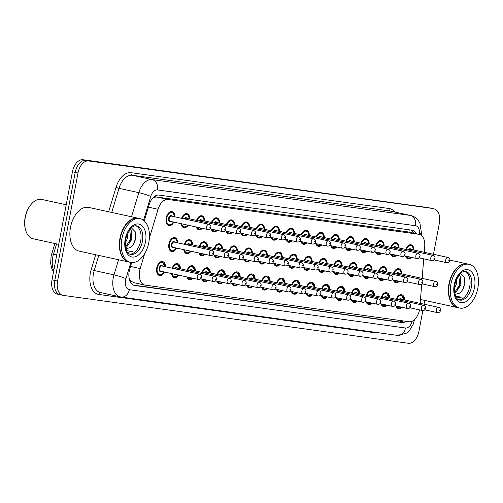 <?xml version="1.0" encoding="UTF-8"?>
<svg xmlns="http://www.w3.org/2000/svg" width="503" height="503" viewBox="0 0 503 503"><rect width="100%" height="100%" fill="white"/><g stroke="black" fill="none" stroke-linecap="round" stroke-linejoin="round"><path stroke-width="0.75" d="M181.583 218.302A7.161 4.351 -77.7 0 1 186.94 213.7A7.161 4.351 -77.7 0 1 189.92 218.931M196.522 220.377A7.161 4.351 -77.7 0 1 201.879 215.774A7.161 4.351 -77.7 0 1 204.866 221.006M211.467 222.452A7.161 4.351 -77.7 0 1 216.824 217.843A7.161 4.351 -77.7 0 1 219.805 223.081M226.407 224.52A7.161 4.351 -77.7 0 1 231.764 219.918A7.161 4.351 -77.7 0 1 234.744 225.149M241.346 226.595A7.161 4.351 -77.7 0 1 246.703 221.993A7.161 4.351 -77.7 0 1 249.683 227.224M256.285 228.67A7.161 4.351 -77.7 0 1 261.642 224.068A7.161 4.351 -77.7 0 1 264.622 229.299M271.224 230.745A7.161 4.351 -77.7 0 1 276.581 226.143A7.161 4.351 -77.7 0 1 279.567 231.374M286.169 232.814A7.161 4.351 -77.7 0 1 291.526 228.211A7.161 4.351 -77.7 0 1 294.507 233.442M301.108 234.888A7.161 4.351 -77.7 0 1 306.465 230.286A7.161 4.351 -77.7 0 1 309.446 235.517M316.047 236.963A7.161 4.351 -77.7 0 1 321.404 232.361A7.161 4.351 -77.7 0 1 324.385 237.592M330.987 239.038A7.161 4.351 -77.7 0 1 336.344 234.436A7.161 4.351 -77.7 0 1 339.324 239.667M345.926 241.107A7.161 4.351 -77.7 0 1 351.283 236.504A7.161 4.351 -77.7 0 1 354.263 241.742M360.865 243.182A7.161 4.351 -77.7 0 1 366.222 238.579A7.161 4.351 -77.7 0 1 369.208 243.81M375.81 245.257A7.161 4.351 -77.7 0 1 381.167 240.654A7.161 4.351 -77.7 0 1 384.147 245.885M390.749 247.331A7.161 4.351 -77.7 0 1 396.106 242.729A7.161 4.351 -77.7 0 1 399.086 247.96M405.688 249.406A7.161 4.351 -77.7 0 1 411.045 244.798A7.161 4.351 -77.7 0 1 414.026 250.035M173.837 222.106A7.161 4.351 -77.7 0 1 168.939 225.614A7.161 4.351 -77.7 0 1 166.153 218.019A7.161 4.351 -77.7 0 1 172.001 211.625A7.161 4.351 -77.7 0 1 174.981 216.856M184.337 244.295A7.161 4.351 -77.7 0 1 189.694 239.692A7.161 4.351 -77.7 0 1 192.68 244.923M199.282 246.369A7.161 4.351 -77.7 0 1 204.639 241.761A7.161 4.351 -77.7 0 1 207.62 246.998M214.221 248.438A7.161 4.351 -77.7 0 1 219.578 243.836A7.161 4.351 -77.7 0 1 222.559 249.067M229.161 250.513A7.161 4.351 -77.7 0 1 234.517 245.91A7.161 4.351 -77.7 0 1 237.498 251.142M244.1 252.588A7.161 4.351 -77.7 0 1 249.457 247.985A7.161 4.351 -77.7 0 1 252.437 253.216M259.039 254.663A7.161 4.351 -77.7 0 1 264.396 250.054A7.161 4.351 -77.7 0 1 267.376 255.291M273.984 256.731A7.161 4.351 -77.7 0 1 279.341 252.129A7.161 4.351 -77.7 0 1 282.321 257.36M288.923 258.806A7.161 4.351 -77.7 0 1 294.28 254.204A7.161 4.351 -77.7 0 1 297.26 259.435M303.862 260.881A7.161 4.351 -77.7 0 1 309.219 256.279A7.161 4.351 -77.7 0 1 312.2 261.51M318.801 262.956A7.161 4.351 -77.7 0 1 324.158 258.347A7.161 4.351 -77.7 0 1 327.139 263.585M333.74 265.024A7.161 4.351 -77.7 0 1 339.097 260.422A7.161 4.351 -77.7 0 1 342.078 265.653M348.68 267.099A7.161 4.351 -77.7 0 1 354.037 262.497A7.161 4.351 -77.7 0 1 357.023 267.728M363.625 269.174A7.161 4.351 -77.7 0 1 368.982 264.572A7.161 4.351 -77.7 0 1 371.962 269.803M378.564 271.249A7.161 4.351 -77.7 0 1 383.921 266.647A7.161 4.351 -77.7 0 1 386.901 271.878M393.503 273.318A7.161 4.351 -77.7 0 1 398.86 268.715A7.161 4.351 -77.7 0 1 401.84 273.946M176.591 248.092A7.161 4.351 -77.7 0 1 171.699 251.601A7.161 4.351 -77.7 0 1 168.914 244.012A7.161 4.351 -77.7 0 1 174.755 237.617A7.161 4.351 -77.7 0 1 177.735 242.848M172.152 268.212A7.161 4.351 -77.7 0 1 177.509 263.61A7.161 4.351 -77.7 0 1 180.495 268.841M187.097 270.281A7.161 4.351 -77.7 0 1 192.454 265.678A7.161 4.351 -77.7 0 1 195.434 270.91M202.036 272.356A7.161 4.351 -77.7 0 1 207.393 267.753A7.161 4.351 -77.7 0 1 210.373 272.984M216.975 274.431A7.161 4.351 -77.7 0 1 222.332 269.828A7.161 4.351 -77.7 0 1 225.313 275.059M231.914 276.505A7.161 4.351 -77.7 0 1 237.271 271.903A7.161 4.351 -77.7 0 1 240.252 277.134M246.854 278.574A7.161 4.351 -77.7 0 1 252.21 273.972A7.161 4.351 -77.7 0 1 255.191 279.209M261.799 280.649A7.161 4.351 -77.7 0 1 267.156 276.046A7.161 4.351 -77.7 0 1 270.136 281.278M276.738 282.724A7.161 4.351 -77.7 0 1 282.095 278.121A7.161 4.351 -77.7 0 1 285.075 283.352M291.677 284.799A7.161 4.351 -77.7 0 1 297.034 280.196A7.161 4.351 -77.7 0 1 300.014 285.427M306.616 286.873A7.161 4.351 -77.7 0 1 311.973 282.265A7.161 4.351 -77.7 0 1 314.953 287.502M321.555 288.942A7.161 4.351 -77.7 0 1 326.912 284.34A7.161 4.351 -77.7 0 1 329.893 289.571M336.494 291.017A7.161 4.351 -77.7 0 1 341.851 286.414A7.161 4.351 -77.7 0 1 344.838 291.646M351.44 293.092A7.161 4.351 -77.7 0 1 356.797 288.489A7.161 4.351 -77.7 0 1 359.777 293.721M366.379 295.167A7.161 4.351 -77.7 0 1 371.736 290.558A7.161 4.351 -77.7 0 1 374.716 295.795M381.318 297.235A7.161 4.351 -77.7 0 1 386.675 292.633A7.161 4.351 -77.7 0 1 389.655 297.864M396.257 299.31A7.161 4.351 -77.7 0 1 401.614 294.708A7.161 4.351 -77.7 0 1 404.594 299.939M164.406 272.01A7.161 4.351 -77.7 0 1 159.514 275.518A7.161 4.351 -77.7 0 1 156.729 267.929A7.161 4.351 -77.7 0 1 162.57 261.535A7.161 4.351 -77.7 0 1 165.55 266.766M144.719 253.531L140.186 268.558A13.424 8.155 102.3 0 0 139.633 270.828A13.424 8.155 102.3 0 0 144.851 285.063A13.424 8.155 102.3 0 0 145.235 285.132L408.97 321.731A13.424 8.155 102.3 0 0 419.508 309.892M129.045 277.826L129.265 278.373A4.477 2.716 102.3 0 0 131.239 281.403A13.424 10.651 97.9 0 1 130.893 282.875M131.239 281.403L131.384 281.422A13.424 8.155 -77.7 0 1 129.265 278.373M424.243 252.267L424.721 246.281A13.424 8.155 102.3 0 0 419.188 234.348L407.675 231.845L156.967 197.057L155.603 197.05L152.642 198.207M131.384 281.422L134.1 282.699M419.188 234.348A13.424 8.155 102.3 0 0 418.81 234.285L168.103 199.49A13.424 8.155 102.3 0 0 158.074 209.273L149.391 238.051M420.181 303.347L421.715 284.05M422.168 278.398L423.721 258.844M188.166 225.237A7.161 4.351 -77.7 0 1 183.884 227.683A7.161 4.351 -77.7 0 1 181.011 223.672M202.307 228.331A7.161 4.351 -77.7 0 1 198.823 229.758A7.161 4.351 -77.7 0 1 196.252 227.01M217.246 230.405A7.161 4.351 -77.7 0 1 213.762 231.833A7.161 4.351 -77.7 0 1 211.191 229.079M232.185 232.48A7.161 4.351 -77.7 0 1 228.702 233.908A7.161 4.351 -77.7 0 1 226.13 231.154M247.13 234.555A7.161 4.351 -77.7 0 1 243.641 235.976A7.161 4.351 -77.7 0 1 241.069 233.229M262.069 236.624A7.161 4.351 -77.7 0 1 258.58 238.051A7.161 4.351 -77.7 0 1 256.014 235.303M277.008 238.699A7.161 4.351 -77.7 0 1 273.525 240.126A7.161 4.351 -77.7 0 1 270.954 237.372M291.947 240.774A7.161 4.351 -77.7 0 1 288.464 242.201A7.161 4.351 -77.7 0 1 285.893 239.447M306.887 242.848A7.161 4.351 -77.7 0 1 303.403 244.276A7.161 4.351 -77.7 0 1 300.832 241.522M321.832 244.917A7.161 4.351 -77.7 0 1 318.342 246.344A7.161 4.351 -77.7 0 1 315.771 243.597M336.771 246.992A7.161 4.351 -77.7 0 1 333.282 248.419A7.161 4.351 -77.7 0 1 330.71 245.665M351.71 249.067A7.161 4.351 -77.7 0 1 348.227 250.494A7.161 4.351 -77.7 0 1 345.655 247.74M366.649 251.142A7.161 4.351 -77.7 0 1 363.166 252.569A7.161 4.351 -77.7 0 1 360.594 249.815M381.588 253.21A7.161 4.351 -77.7 0 1 378.105 254.637A7.161 4.351 -77.7 0 1 375.534 251.89M396.527 255.285A7.161 4.351 -77.7 0 1 393.044 256.712A7.161 4.351 -77.7 0 1 390.473 253.958M411.473 257.36A7.161 4.351 -77.7 0 1 407.983 258.787A7.161 4.351 -77.7 0 1 405.412 256.033M190.926 251.23A7.161 4.351 -77.7 0 1 186.638 253.675A7.161 4.351 -77.7 0 1 183.765 249.664M205.061 254.323A7.161 4.351 -77.7 0 1 201.577 255.75A7.161 4.351 -77.7 0 1 199.006 252.996M220 256.398A7.161 4.351 -77.7 0 1 216.516 257.825A7.161 4.351 -77.7 0 1 213.945 255.071M234.945 258.467A7.161 4.351 -77.7 0 1 231.455 259.894A7.161 4.351 -77.7 0 1 228.884 257.146M249.884 260.541A7.161 4.351 -77.7 0 1 246.395 261.969A7.161 4.351 -77.7 0 1 243.829 259.215M264.823 262.616A7.161 4.351 -77.7 0 1 261.34 264.044A7.161 4.351 -77.7 0 1 258.768 261.29M279.762 264.691A7.161 4.351 -77.7 0 1 276.279 266.118A7.161 4.351 -77.7 0 1 273.707 263.365M294.701 266.766A7.161 4.351 -77.7 0 1 291.218 268.187A7.161 4.351 -77.7 0 1 288.647 265.439M309.647 268.835A7.161 4.351 -77.7 0 1 306.157 270.262A7.161 4.351 -77.7 0 1 303.586 267.514M324.586 270.91A7.161 4.351 -77.7 0 1 321.096 272.337A7.161 4.351 -77.7 0 1 318.525 269.583M339.525 272.984A7.161 4.351 -77.7 0 1 336.042 274.412A7.161 4.351 -77.7 0 1 333.47 271.658M354.464 275.059A7.161 4.351 -77.7 0 1 350.981 276.487A7.161 4.351 -77.7 0 1 348.409 273.733M369.403 277.128A7.161 4.351 -77.7 0 1 365.92 278.555A7.161 4.351 -77.7 0 1 363.348 275.807M384.342 279.203A7.161 4.351 -77.7 0 1 380.859 280.63A7.161 4.351 -77.7 0 1 378.287 277.876M399.288 281.278A7.161 4.351 -77.7 0 1 395.798 282.705A7.161 4.351 -77.7 0 1 393.227 279.951M178.741 275.147A7.161 4.351 -77.7 0 1 174.453 277.593A7.161 4.351 -77.7 0 1 171.58 273.582M192.875 278.241A7.161 4.351 -77.7 0 1 189.392 279.668A7.161 4.351 -77.7 0 1 186.82 276.914M207.814 280.316A7.161 4.351 -77.7 0 1 204.331 281.743A7.161 4.351 -77.7 0 1 201.76 278.989M222.76 282.384A7.161 4.351 -77.7 0 1 219.27 283.811A7.161 4.351 -77.7 0 1 216.699 281.064M237.699 284.459A7.161 4.351 -77.7 0 1 234.209 285.886A7.161 4.351 -77.7 0 1 231.644 283.132M252.638 286.534A7.161 4.351 -77.7 0 1 249.155 287.961A7.161 4.351 -77.7 0 1 246.583 285.207M267.577 288.609A7.161 4.351 -77.7 0 1 264.094 290.036A7.161 4.351 -77.7 0 1 261.522 287.282M282.516 290.677A7.161 4.351 -77.7 0 1 279.033 292.105A7.161 4.351 -77.7 0 1 276.461 289.357M297.462 292.752A7.161 4.351 -77.7 0 1 293.972 294.18A7.161 4.351 -77.7 0 1 291.4 291.426M312.401 294.827A7.161 4.351 -77.7 0 1 308.911 296.254A7.161 4.351 -77.7 0 1 306.34 293.501M327.34 296.902A7.161 4.351 -77.7 0 1 323.857 298.329A7.161 4.351 -77.7 0 1 321.285 295.575M342.279 298.971A7.161 4.351 -77.7 0 1 338.796 300.398A7.161 4.351 -77.7 0 1 336.224 297.65M357.218 301.046A7.161 4.351 -77.7 0 1 353.735 302.473A7.161 4.351 -77.7 0 1 351.163 299.719M372.157 303.12A7.161 4.351 -77.7 0 1 368.674 304.548A7.161 4.351 -77.7 0 1 366.102 301.794M387.103 305.195A7.161 4.351 -77.7 0 1 383.613 306.623A7.161 4.351 -77.7 0 1 381.041 303.869M402.042 307.27A7.161 4.351 -77.7 0 1 398.552 308.691A7.161 4.351 -77.7 0 1 395.987 305.943M422.847 310.584L418.949 331.219A13.424 8.155 -77.7 0 1 408.367 343.279L63.177 295.374A13.424 8.155 -77.7 0 1 62.8 295.305A13.424 8.155 -77.7 0 1 57.575 281.07L77.996 172.994A13.424 8.155 -77.7 0 1 88.578 160.941L430.989 208.236A13.424 8.155 -77.7 0 1 431.367 208.305A13.424 8.155 -77.7 0 0 430.989 208.236L85.799 160.331L428.21 207.626A13.424 8.155 -77.7 0 1 428.594 207.695L434.146 208.908A13.424 8.155 -77.7 0 1 439.37 223.143L433.485 254.292M77.996 172.994L75.217 172.384A13.424 8.155 -77.7 0 1 85.799 160.331A13.424 8.155 -77.7 0 0 75.217 172.384L54.802 280.46L75.217 172.384L72.445 171.781A13.424 8.155 -77.7 0 1 83.02 159.721L428.21 207.626M60.398 294.764A13.424 8.155 -77.7 0 1 60.02 294.695A13.424 8.155 -77.7 0 1 54.802 280.46A13.424 8.155 -77.7 0 0 60.02 294.695L57.241 294.092A13.424 8.155 -77.7 0 1 52.023 279.857L72.445 171.781M131.704 262.541L129.774 268.929A13.424 8.155 102.3 0 0 129.221 271.199A13.424 8.155 102.3 0 0 134.446 285.434A13.424 8.155 102.3 0 0 134.823 285.503L401.803 322.555A13.424 8.155 102.3 0 0 406.179 321.348M424.771 300.417L424.054 304.196M433.768 208.846A13.424 8.155 -77.7 0 1 434.146 208.908M416.528 233.769A13.424 8.155 102.3 0 0 412.41 230.261A13.424 8.155 102.3 0 0 412.032 230.198L159.124 195.095A13.424 8.155 102.3 0 0 149.102 204.884L144.273 220.874M403.123 320.92A13.424 8.155 -77.7 0 1 399.024 321.945L133.402 285.082M410.674 230.009A13.424 8.155 -77.7 0 1 413.755 233.159M58.725 244.364L33.135 238.768A20.133 12.229 -77.7 0 1 25.534 229.777L25.37 229.154A19.24 11.682 -77.7 0 1 25.15 217.34A19.24 11.682 -77.7 0 1 30.67 204.922L31.079 204.425A20.133 12.229 -77.7 0 1 41.743 199.433L66.207 204.784M25.534 229.777A20.133 12.229 -77.7 0 1 25.307 217.415A20.133 12.229 -77.7 0 1 31.079 204.425M128.837 261.994A22.371 13.587 -77.7 0 1 128.667 261.956A22.371 13.587 -77.7 0 1 119.966 238.233A22.371 13.587 -77.7 0 1 138.231 218.252A22.371 13.587 -77.7 0 1 138.4 218.289M128.667 261.956L79.185 251.129A22.371 13.587 -77.7 0 1 70.483 227.406A22.371 13.587 -77.7 0 1 88.748 207.425L138.231 218.252M120.544 251.965A22.145 13.449 -77.7 0 1 120.525 251.89A22.145 13.449 -77.7 0 1 120.274 238.29A22.145 13.449 -77.7 0 1 126.624 223.998A22.145 13.449 -77.7 0 1 126.674 223.936M130.573 262.377L129.013 262.032A22.371 13.587 -77.7 0 1 120.563 252.047A22.371 13.587 -77.7 0 1 120.311 238.309A22.371 13.587 -77.7 0 1 126.725 223.873A22.371 13.587 -77.7 0 1 138.577 218.327L140.136 218.667A22.371 13.587 -77.7 0 1 148.838 242.389A22.371 13.587 -77.7 0 1 130.573 262.377A22.371 13.587 -77.7 0 1 121.871 238.648A22.371 13.587 -77.7 0 1 140.136 218.667M135.917 225.797A14.587 8.859 -77.7 0 1 140.677 240.981A14.587 8.859 -77.7 0 1 129.717 254.134M129.717 229.695L130.761 239.026L125.505 246.948M130.07 229.249L131.176 230.405L131.861 239.271L126.454 247.287L125.643 247.696M126.85 234.964L125.442 240.648M127.869 232.644L127.454 238.303L125.253 243.188M125.913 248.79L130.535 247.482C132.761 245.816 134.332 243.314 135.25 239.981L135.276 231.795L131.409 227.853M127.555 252.299L132.421 251.443L126.599 250.657M132.421 251.443L127.793 252.368M135.584 232.977L135.093 239.824L133.622 243.968M131.277 234.549L130.686 238.862L129.604 242.138M126.743 235.241L125.454 240.522M457.849 307.654A22.371 13.587 -77.7 0 1 457.673 307.616A22.371 13.587 -77.7 0 1 448.972 283.893A22.371 13.587 -77.7 0 1 467.237 263.912A22.371 13.587 -77.7 0 1 467.413 263.949M449.55 297.625A22.145 13.449 -77.7 0 1 449.531 297.55A22.145 13.449 -77.7 0 1 449.28 283.95A22.145 13.449 -77.7 0 1 455.636 269.658A22.145 13.449 -77.7 0 1 455.687 269.595M459.585 308.031L458.019 307.691A22.371 13.587 -77.7 0 1 449.575 297.707A22.371 13.587 -77.7 0 1 449.317 283.969A22.371 13.587 -77.7 0 1 455.737 269.533A22.371 13.587 -77.7 0 1 467.583 263.987L469.148 264.327A22.371 13.587 -77.7 0 1 477.85 288.049A22.371 13.587 -77.7 0 1 459.585 308.031A22.371 13.587 -77.7 0 1 450.883 284.308A22.371 13.587 -77.7 0 1 469.148 264.327M464.929 271.457A14.587 8.859 -77.7 0 1 469.689 286.641A14.587 8.859 -77.7 0 1 458.73 299.794M458.73 275.355L459.767 284.685L454.517 292.608M459.082 274.908L460.182 276.065L460.867 284.931L455.46 292.947L454.655 293.356M455.856 280.624L454.448 286.308M456.881 278.304L456.46 283.962L454.259 288.848M454.926 294.45L459.547 293.142C461.767 291.476 463.338 288.974 464.263 285.641L464.288 277.455L460.415 273.513M456.567 297.952L461.433 297.103L455.611 296.317M461.433 297.103L456.806 298.021M464.596 278.637L464.099 285.484L462.628 289.627M460.289 280.209L459.692 284.522L458.61 287.798M455.756 280.9L454.467 286.176M130.529 266.445L140.186 268.558M155.748 195.717A13.424 10.651 97.9 0 1 155.603 197.05M409.159 229.796A13.424 10.651 97.9 0 1 408.996 232.122M400.646 320.581A13.424 10.651 97.9 0 1 400.155 321.977M148.41 207.161L158.074 209.273M156.967 197.057L168.103 199.49M407.675 231.845L418.81 234.285M56.588 243.898L53.481 254.191A17.894 10.871 102.3 0 0 52.74 257.222A17.894 10.871 102.3 0 0 53.771 270.608M53.519 271.941L51.526 267.866L50.665 263.371L51.042 256.763L51.708 254.028A4.477 0.453 -163.2 0 1 53.481 254.191L56.738 254.902M52.023 279.857L57.575 281.07M83.02 159.721L88.578 160.941M134.068 285.339L134.823 285.503M130.855 262.428L125.957 278.649A8.947 5.432 102.3 0 0 125.587 280.165A8.947 5.432 102.3 0 0 129.321 289.697L405.475 328.019A8.947 5.432 102.3 0 0 412.253 321.159M414.459 319.65L413.215 324.215L409.668 330.232L407.964 331.955L406.028 333.395L397.301 335.363L121.148 297.04A8.947 7.099 -82.1 0 1 120.72 296.965A17.894 10.871 -77.7 0 1 120.211 296.877A17.894 10.871 -77.7 0 1 113.25 277.895A17.894 10.871 -77.7 0 1 113.992 274.864L94.199 270.539A17.894 10.871 102.3 0 0 93.457 273.563A17.894 10.871 102.3 0 0 100.424 292.545L121.148 297.04A8.947 7.099 -82.1 0 0 129.321 289.697M377.74 332.653A20.133 12.229 -77.7 0 1 374.93 332.779L98.777 294.45A2.238 1.773 97.9 0 1 100.694 292.601M98.777 294.45A20.133 12.229 -77.7 0 1 90.377 272.997A20.133 12.229 -77.7 0 1 91.206 269.589L95.689 254.744M108.654 211.776L116.017 187.374A20.133 12.229 -77.7 0 1 131.05 172.692L389.133 208.512A20.133 12.229 -77.7 0 1 394.698 211.996M131.516 216.78L138.797 192.649L119.01 188.317L111.723 212.448M419.42 234.404L419.471 233.719A8.947 5.432 102.3 0 0 415.535 225.721L157.452 189.908A8.947 5.432 102.3 0 0 150.768 196.428A8.947 0.905 -163.2 0 0 138.797 192.649A17.894 10.871 -77.7 0 1 152.164 179.602L132.377 175.27A17.894 10.871 102.3 0 0 119.01 188.317L116.017 187.374M125.957 278.649A8.947 0.905 -163.2 0 0 113.992 274.864L118.557 259.743M98.764 255.417L94.199 270.539L91.206 269.589M157.452 189.908A8.947 7.099 -82.1 0 0 152.164 179.602L410.247 215.416L390.454 211.084L132.377 175.27A2.238 1.773 97.9 0 1 131.05 172.692M415.535 225.721A8.947 7.099 -82.1 0 0 410.247 215.416A17.894 10.871 -77.7 0 1 410.75 215.504L390.963 211.178A17.894 10.871 102.3 0 0 390.454 211.084A2.238 1.773 97.9 0 1 389.133 208.512M150.768 196.428L143.569 220.283M374.93 332.779A2.238 1.773 97.9 0 1 375.068 332.282M421.256 235.329L421.445 232.908A8.947 1.566 -175.5 0 1 419.471 233.719M397.301 335.363A8.947 7.099 -82.1 0 0 405.475 328.019M399.024 321.945L401.803 322.555M158.678 263.44A6.709 4.074 -77.7 0 1 162.129 261.893L165.078 266.659M164.971 266.64A6.262 3.804 102.3 0 0 161.438 262.396A6.262 3.804 102.3 0 0 157.263 268.005A6.262 3.804 102.3 0 0 158.998 274.368A6.262 3.804 102.3 0 0 163.827 271.884M161.425 271.356A3.131 1.905 -77.7 0 1 159.155 268.262A3.131 1.905 -77.7 0 1 160.664 265.691A3.131 1.905 -77.7 0 1 162.57 266.112M199.465 274.185L161.96 265.98A2.685 1.628 102.3 0 0 159.772 268.376A2.685 1.628 102.3 0 0 160.815 271.224L198.314 279.429A2.685 1.628 -77.7 0 1 197.27 276.581A2.685 1.628 -77.7 0 1 199.465 274.185C200.904 274.405 201.54 275.43 201.357 277.26C201.225 278.794 200.207 279.517 198.314 279.429M200.892 277.222L200.357 277.147L200.892 277.222M158.131 274.757L159.262 275.009A6.709 4.074 -77.7 0 1 156.766 272.161M176.119 247.992L174.692 249.934L173.372 250.852L171.448 251.091A6.709 4.074 -77.7 0 1 168.951 248.243M177.157 242.723A6.262 3.804 102.3 0 0 173.623 238.479A6.262 3.804 102.3 0 0 169.448 244.087A6.262 3.804 102.3 0 0 171.183 250.45A6.262 3.804 102.3 0 0 176.012 247.966M173.61 247.445A3.131 1.905 -77.7 0 1 171.341 244.345A3.131 1.905 -77.7 0 1 172.85 241.773A3.131 1.905 -77.7 0 1 174.755 242.195M174.145 242.062A2.685 1.628 102.3 0 0 171.957 244.458A2.685 1.628 102.3 0 0 173.001 247.306L210.499 255.511A2.685 1.628 -77.7 0 1 209.455 252.663A2.685 1.628 -77.7 0 1 211.65 250.268L174.145 242.062M212.543 253.229L213.077 253.305L212.543 253.229M170.863 239.522A6.709 4.074 -77.7 0 1 174.315 237.976L173.183 237.73M173.365 221.999L171.938 223.948L170.618 224.86L168.687 225.099A6.709 4.074 -77.7 0 1 166.197 222.257M174.403 216.73A6.262 3.804 102.3 0 0 170.869 212.486A6.262 3.804 102.3 0 0 166.694 218.095A6.262 3.804 102.3 0 0 168.43 224.457A6.262 3.804 102.3 0 0 173.258 221.974M170.857 221.452A3.131 1.905 -77.7 0 1 168.58 218.359A3.131 1.905 -77.7 0 1 170.096 215.787A3.131 1.905 -77.7 0 1 172.001 216.208M171.391 216.07A2.685 1.628 102.3 0 0 169.203 218.472A2.685 1.628 102.3 0 0 170.247 221.32L207.745 229.519A2.685 1.628 -77.7 0 1 206.702 226.677A2.685 1.628 -77.7 0 1 208.89 224.275L171.391 216.07M209.782 227.243L210.323 227.318L209.782 227.243M168.109 213.53A6.709 4.074 -77.7 0 1 171.561 211.989L170.429 211.738M173.617 265.509A6.709 4.074 -77.7 0 1 177.069 263.968L180.017 268.734M179.911 268.715A6.262 3.804 102.3 0 0 176.943 264.433A6.262 3.804 102.3 0 0 172.699 268.332M212.209 278.656A2.685 1.628 -77.7 0 1 214.404 276.26C215.844 276.48 216.479 277.505 216.296 279.335C216.164 280.869 215.152 281.592 213.253 281.504A2.685 1.628 -77.7 0 1 212.209 278.656M215.831 279.297L215.297 279.222L215.831 279.297M214.404 276.26L176.905 268.055A2.685 1.628 102.3 0 0 175.34 268.904M173.07 276.832L174.201 277.078A6.709 4.074 -77.7 0 1 171.705 274.236M174.679 268.765A3.131 1.905 -77.7 0 1 177.515 268.187M172.227 273.72A6.262 3.804 102.3 0 0 178.087 275.003M188.556 267.583A6.709 4.074 -77.7 0 1 192.008 266.043L194.963 270.809M194.856 270.784A6.262 3.804 102.3 0 0 191.888 266.502A6.262 3.804 102.3 0 0 187.638 270.4M227.149 280.731A2.685 1.628 -77.7 0 1 229.343 278.329C230.783 278.555 231.418 279.58 231.235 281.403C231.103 282.938 230.091 283.661 228.192 283.579A2.685 1.628 -77.7 0 1 227.149 280.731M230.776 281.372L230.236 281.296L230.776 281.372M229.343 278.329L191.844 270.13A2.685 1.628 102.3 0 0 190.279 270.979M188.009 278.907L189.141 279.152A6.709 4.074 -77.7 0 1 186.858 276.92M189.618 270.834A3.131 1.905 -77.7 0 1 192.454 270.262M187.625 277.09A6.262 3.804 102.3 0 0 192.071 278.065M203.495 269.658A6.709 4.074 -77.7 0 1 206.947 268.118L209.902 272.884M209.795 272.859A6.262 3.804 102.3 0 0 206.827 268.577A6.262 3.804 102.3 0 0 202.577 272.475M242.088 282.805A2.685 1.628 -77.7 0 1 244.282 280.404C245.728 280.63 246.357 281.655 246.174 283.478C246.042 285.012 245.03 285.735 243.138 285.647A2.685 1.628 -77.7 0 1 242.088 282.805M245.716 283.447L245.175 283.371L245.716 283.447M244.282 280.404L206.783 272.198A2.685 1.628 102.3 0 0 205.218 273.054M202.948 280.982L204.08 281.227A6.709 4.074 -77.7 0 1 201.797 278.995M204.558 272.909A3.131 1.905 -77.7 0 1 207.393 272.337M202.564 279.165A6.262 3.804 102.3 0 0 207.01 280.14M218.434 271.733A6.709 4.074 -77.7 0 1 221.892 270.186L224.841 274.959M224.734 274.934A6.262 3.804 102.3 0 0 221.766 270.652A6.262 3.804 102.3 0 0 217.522 274.55M257.033 284.874A2.685 1.628 -77.7 0 1 259.221 282.479C260.667 282.699 261.296 283.73 261.12 285.553C260.982 287.087 259.969 287.81 258.077 287.722A2.685 1.628 -77.7 0 1 257.033 284.874M260.655 285.515L260.114 285.44L260.655 285.515M259.221 282.479L221.722 274.273A2.685 1.628 102.3 0 0 220.157 275.128M217.887 283.051L219.019 283.302A6.709 4.074 -77.7 0 1 216.736 281.07M219.503 274.984A3.131 1.905 -77.7 0 1 222.332 274.405M217.503 281.24A6.262 3.804 102.3 0 0 221.955 282.208M190.404 251.116L188.317 252.927L186.387 253.166A6.709 4.074 -77.7 0 1 183.891 250.318M184.412 249.802A6.262 3.804 102.3 0 0 190.272 251.085M186.864 244.848A3.131 1.905 -77.7 0 1 189.7 244.269M226.589 252.343C228.243 253.166 228.878 254.191 228.481 255.417C228.349 256.951 227.337 257.674 225.438 257.586A2.685 1.628 -77.7 0 1 224.395 254.738A2.685 1.628 -77.7 0 1 226.589 252.343L189.09 244.137A2.685 1.628 102.3 0 0 187.525 244.992M227.482 255.304L228.016 255.379L227.482 255.304M185.802 241.591A6.709 4.074 -77.7 0 1 189.254 240.05L188.122 239.805M192.096 244.798A6.262 3.804 102.3 0 0 189.128 240.516A6.262 3.804 102.3 0 0 184.884 244.414M204.457 254.191L202.69 255.197L201.326 255.235A6.709 4.074 -77.7 0 1 199.043 253.009M199.81 253.172A6.262 3.804 102.3 0 0 204.256 254.147M201.804 246.916A3.131 1.905 -77.7 0 1 204.639 246.344M241.528 254.411C243.188 255.241 243.817 256.266 243.421 257.492C243.289 259.02 242.276 259.743 240.377 259.661A2.685 1.628 -77.7 0 1 239.334 256.813A2.685 1.628 -77.7 0 1 241.528 254.411L204.029 246.212A2.685 1.628 102.3 0 0 202.464 247.061M242.421 257.379L242.962 257.454L242.421 257.379M200.741 243.666A6.709 4.074 -77.7 0 1 204.193 242.125L203.061 241.874M207.041 246.866A6.262 3.804 102.3 0 0 204.073 242.584A6.262 3.804 102.3 0 0 199.823 246.483M219.396 256.266L217.629 257.272L216.265 257.31A6.709 4.074 -77.7 0 1 213.982 255.078M214.75 255.247A6.262 3.804 102.3 0 0 219.195 256.222M216.743 248.991A3.131 1.905 -77.7 0 1 219.578 248.419M256.467 256.486C258.127 257.31 258.756 258.335 258.36 259.561C258.228 261.095 257.215 261.818 255.323 261.73A2.685 1.628 -77.7 0 1 254.273 258.888A2.685 1.628 -77.7 0 1 256.467 256.486L218.968 248.281A2.685 1.628 102.3 0 0 217.403 249.136M257.36 259.454L257.901 259.529L257.36 259.454M215.68 245.741A6.709 4.074 -77.7 0 1 219.132 244.2L218 243.949M221.98 248.941A6.262 3.804 102.3 0 0 219.012 244.659A6.262 3.804 102.3 0 0 214.762 248.557M142.412 241.358A14.587 8.859 -77.7 0 1 130.503 254.392C126.624 253.663 125.014 248.583 125.675 239.151C128.831 229.406 132.515 224.986 136.741 225.891A14.587 8.859 -77.7 0 1 142.412 241.358M145.499 241.93A16.825 10.217 -77.7 0 1 132.232 257.039A16.825 10.217 -77.7 0 1 125.216 239.114A16.825 10.217 -77.7 0 1 138.476 223.998A16.825 10.217 -77.7 0 1 145.499 241.93M471.424 287.018A14.587 8.859 -77.7 0 1 459.509 300.052C455.636 299.323 454.027 294.242 454.687 284.811C457.837 275.059 461.521 270.645 465.747 271.551A14.587 8.859 -77.7 0 1 471.424 287.018M474.505 287.59A16.825 10.217 -77.7 0 1 461.245 302.699A16.825 10.217 -77.7 0 1 454.222 284.773A16.825 10.217 -77.7 0 1 467.488 269.658A16.825 10.217 -77.7 0 1 474.505 287.59M233.379 273.802A6.709 4.074 -77.7 0 1 236.831 272.261L239.78 277.027M239.673 277.008A6.262 3.804 102.3 0 0 236.706 272.727A6.262 3.804 102.3 0 0 232.461 276.625M271.972 286.949A2.685 1.628 -77.7 0 1 274.16 284.553C275.606 284.773 276.235 285.798 276.059 287.628C275.927 289.162 274.908 289.885 273.016 289.797A2.685 1.628 -77.7 0 1 271.972 286.949M275.594 287.59L275.053 287.515L275.594 287.59M274.16 284.553L236.661 276.348A2.685 1.628 102.3 0 0 235.102 277.203M232.832 285.126L233.958 285.371A6.709 4.074 -77.7 0 1 231.682 283.145M234.442 277.059A3.131 1.905 -77.7 0 1 237.271 276.48M232.449 283.308A6.262 3.804 102.3 0 0 236.894 284.283M248.319 275.877A6.709 4.074 -77.7 0 1 251.77 274.336L254.719 279.102M254.612 279.077A6.262 3.804 102.3 0 0 251.645 274.795A6.262 3.804 102.3 0 0 247.401 278.693M286.911 289.024A2.685 1.628 -77.7 0 1 289.106 286.622C290.545 286.848 291.18 287.873 290.998 289.703C290.866 291.231 289.854 291.954 287.955 291.872A2.685 1.628 -77.7 0 1 286.911 289.024M290.533 289.665L289.998 289.59L290.533 289.665M289.106 286.622L251.601 278.423A2.685 1.628 102.3 0 0 250.041 279.272M247.772 287.2L248.903 287.446A6.709 4.074 -77.7 0 1 246.621 285.214M249.381 279.127A3.131 1.905 -77.7 0 1 252.21 278.555M247.388 285.383A6.262 3.804 102.3 0 0 251.833 286.358M263.258 277.952A6.709 4.074 -77.7 0 1 266.709 276.411L269.658 281.177M269.551 281.152A6.262 3.804 102.3 0 0 266.59 276.87A6.262 3.804 102.3 0 0 262.34 280.768M301.85 291.099A2.685 1.628 -77.7 0 1 304.045 288.697C305.484 288.923 306.12 289.948 305.937 291.771C305.805 293.306 304.793 294.029 302.894 293.941A2.685 1.628 -77.7 0 1 301.85 291.099M305.478 291.74L304.937 291.665L305.478 291.74M304.045 288.697L266.546 280.492A2.685 1.628 102.3 0 0 264.98 281.347M262.711 289.275L263.842 289.521A6.709 4.074 -77.7 0 1 261.56 287.288M264.32 281.202A3.131 1.905 -77.7 0 1 267.156 280.63M262.327 287.458A6.262 3.804 102.3 0 0 266.772 288.433M234.341 258.335L232.575 259.347L231.204 259.385A6.709 4.074 -77.7 0 1 228.922 257.152M229.689 257.322A6.262 3.804 102.3 0 0 234.14 258.291M231.688 251.066A3.131 1.905 -77.7 0 1 234.517 250.488M271.406 258.561C273.066 259.385 273.695 260.409 273.305 261.635C273.167 263.17 272.154 263.893 270.262 263.805A2.685 1.628 -77.7 0 1 269.218 260.956A2.685 1.628 -77.7 0 1 271.406 258.561L233.908 250.356A2.685 1.628 102.3 0 0 232.342 251.211M272.299 261.529L272.84 261.598L272.299 261.529M230.619 247.816A6.709 4.074 -77.7 0 1 234.077 246.269L232.946 246.024M236.919 251.016A6.262 3.804 102.3 0 0 233.952 246.734A6.262 3.804 102.3 0 0 229.708 250.632M249.281 260.409L247.514 261.422L246.143 261.459A6.709 4.074 -77.7 0 1 243.867 259.227M244.634 259.391A6.262 3.804 102.3 0 0 249.079 260.365M246.627 253.141A3.131 1.905 -77.7 0 1 249.457 252.563M286.345 260.636C288.005 261.459 288.64 262.484 288.244 263.71C288.112 265.244 287.094 265.968 285.201 265.88A2.685 1.628 -77.7 0 1 284.157 263.031A2.685 1.628 -77.7 0 1 286.345 260.636L248.847 252.431A2.685 1.628 102.3 0 0 247.287 253.286M287.238 263.597L287.779 263.673L287.238 263.597M245.565 249.89A6.709 4.074 -77.7 0 1 249.016 248.344L247.885 248.098M251.858 253.091A6.262 3.804 102.3 0 0 248.891 248.809A6.262 3.804 102.3 0 0 244.647 252.707M264.22 262.484L262.453 263.49L261.088 263.528A6.709 4.074 -77.7 0 1 258.806 261.302M259.573 261.466A6.262 3.804 102.3 0 0 264.018 262.44M261.566 255.21A3.131 1.905 -77.7 0 1 264.396 254.637M301.291 262.711C302.944 263.534 303.579 264.559 303.183 265.785C303.051 267.313 302.039 268.042 300.14 267.954A2.685 1.628 -77.7 0 1 299.096 265.106A2.685 1.628 -77.7 0 1 301.291 262.711L263.786 254.505A2.685 1.628 102.3 0 0 262.226 255.354M302.184 265.672L302.718 265.747L302.184 265.672M260.504 251.959A6.709 4.074 -77.7 0 1 263.956 250.419L262.824 250.173M266.797 255.159A6.262 3.804 102.3 0 0 263.83 250.878A6.262 3.804 102.3 0 0 259.586 254.782M278.197 280.026A6.709 4.074 -77.7 0 1 281.649 278.48L284.604 283.252M284.497 283.227A6.262 3.804 102.3 0 0 281.529 278.945A6.262 3.804 102.3 0 0 277.279 282.843M316.789 293.167A2.685 1.628 -77.7 0 1 318.984 290.772C320.43 290.998 321.059 292.023 320.876 293.846C320.744 295.38 319.732 296.104 317.839 296.016A2.685 1.628 -77.7 0 1 316.789 293.167M320.417 293.809L319.877 293.739L320.417 293.809M318.984 290.772L281.485 282.567A2.685 1.628 102.3 0 0 279.92 283.422M277.65 291.344L278.781 291.595A6.709 4.074 -77.7 0 1 276.499 289.363M279.259 283.277A3.131 1.905 -77.7 0 1 282.095 282.699M277.266 289.533A6.262 3.804 102.3 0 0 281.711 290.501M293.136 282.095A6.709 4.074 -77.7 0 1 296.588 280.555L299.543 285.32M299.436 285.302A6.262 3.804 102.3 0 0 296.468 281.02A6.262 3.804 102.3 0 0 292.224 284.918M331.735 295.242A2.685 1.628 -77.7 0 1 333.923 292.847C335.369 293.067 335.998 294.092 335.815 295.921C335.683 297.455 334.671 298.178 332.779 298.09A2.685 1.628 -77.7 0 1 331.735 295.242M335.356 295.883L334.816 295.808L335.356 295.883M333.923 292.847L296.424 284.641A2.685 1.628 102.3 0 0 294.859 285.497M292.589 293.419L293.721 293.67A6.709 4.074 -77.7 0 1 291.438 291.438M294.205 285.352A3.131 1.905 -77.7 0 1 297.034 284.773M292.205 291.602A6.262 3.804 102.3 0 0 296.651 292.576M308.081 284.17A6.709 4.074 -77.7 0 1 311.533 282.629L314.482 287.395M314.375 287.37A6.262 3.804 102.3 0 0 311.407 283.088A6.262 3.804 102.3 0 0 307.163 286.993M346.674 297.317A2.685 1.628 -77.7 0 1 348.862 294.915C350.308 295.142 350.937 296.166 350.761 297.996C350.629 299.524 349.61 300.247 347.718 300.165A2.685 1.628 -77.7 0 1 346.674 297.317M350.295 297.958L349.755 297.883L350.295 297.958M348.862 294.915L311.363 286.716A2.685 1.628 102.3 0 0 309.798 287.565M307.534 295.494L308.66 295.739A6.709 4.074 -77.7 0 1 306.384 293.513M309.144 287.42A3.131 1.905 -77.7 0 1 311.973 286.848M307.151 293.677A6.262 3.804 102.3 0 0 311.596 294.651M323.02 286.245A6.709 4.074 -77.7 0 1 326.472 284.704L329.421 289.47M329.314 289.445A6.262 3.804 102.3 0 0 326.346 285.163A6.262 3.804 102.3 0 0 322.102 289.062M361.613 299.392A2.685 1.628 -77.7 0 1 363.807 296.99C365.247 297.216 365.882 298.241 365.7 300.065C365.568 301.599 364.549 302.322 362.657 302.234A2.685 1.628 -77.7 0 1 361.613 299.392M365.235 300.033L364.7 299.958L365.235 300.033M363.807 296.99L326.302 288.785A2.685 1.628 102.3 0 0 324.743 289.64M322.473 297.569L323.605 297.814A6.709 4.074 -77.7 0 1 321.323 295.582M324.083 289.495A3.131 1.905 -77.7 0 1 326.912 288.923M322.09 295.751A6.262 3.804 102.3 0 0 326.535 296.726M337.959 288.32A6.709 4.074 -77.7 0 1 341.411 286.773L344.36 291.545M344.253 291.52A6.262 3.804 102.3 0 0 341.286 287.238A6.262 3.804 102.3 0 0 337.041 291.136M376.552 301.46A2.685 1.628 -77.7 0 1 378.746 299.065C380.186 299.291 380.821 300.316 380.639 302.14C380.507 303.674 379.495 304.397 377.596 304.309A2.685 1.628 -77.7 0 1 376.552 301.46M380.18 302.102L379.639 302.033L380.18 302.102M378.746 299.065L341.248 290.86A2.685 1.628 102.3 0 0 339.682 291.715M337.412 299.637L338.544 299.889A6.709 4.074 -77.7 0 1 336.262 297.657M339.022 291.57A3.131 1.905 -77.7 0 1 341.858 290.992M337.029 297.826A6.262 3.804 102.3 0 0 341.474 298.795M279.159 264.559L277.392 265.565L276.028 265.603A6.709 4.074 -77.7 0 1 273.745 263.371M274.512 263.541A6.262 3.804 102.3 0 0 278.958 264.515M276.505 257.284A3.131 1.905 -77.7 0 1 279.341 256.712M316.23 264.779C317.89 265.603 318.518 266.628 318.122 267.854C317.99 269.388 316.978 270.111 315.079 270.023A2.685 1.628 -77.7 0 1 314.035 267.181A2.685 1.628 -77.7 0 1 316.23 264.779L278.731 256.574A2.685 1.628 102.3 0 0 277.166 257.429M317.123 267.747L317.663 267.822L317.123 267.747M275.443 254.034A6.709 4.074 -77.7 0 1 278.895 252.493L277.763 252.242M281.737 257.234A6.262 3.804 102.3 0 0 278.775 252.952A6.262 3.804 102.3 0 0 274.525 256.851M294.098 266.628L292.331 267.64L290.967 267.678A6.709 4.074 -77.7 0 1 288.684 265.446M289.451 265.615A6.262 3.804 102.3 0 0 293.897 266.584M291.444 259.359A3.131 1.905 -77.7 0 1 294.28 258.781M331.169 266.854C332.829 267.678 333.458 268.703 333.061 269.929C332.929 271.463 331.917 272.186 330.025 272.098A2.685 1.628 -77.7 0 1 328.975 269.25A2.685 1.628 -77.7 0 1 331.169 266.854L293.67 258.649A2.685 1.628 102.3 0 0 292.105 259.504M332.062 269.822L332.602 269.891L332.062 269.822M290.382 256.109A6.709 4.074 -77.7 0 1 293.834 254.562L292.702 254.317M296.682 259.309A6.262 3.804 102.3 0 0 293.714 255.027A6.262 3.804 102.3 0 0 289.464 258.926M309.043 268.703L307.276 269.715L305.906 269.753A6.709 4.074 -77.7 0 1 303.623 267.521M304.39 267.69A6.262 3.804 102.3 0 0 308.836 268.659M306.39 261.434A3.131 1.905 -77.7 0 1 309.219 260.856M346.108 268.929C347.768 269.753 348.397 270.777 348.001 272.004C347.869 273.538 346.856 274.261 344.964 274.173A2.685 1.628 -77.7 0 1 343.92 271.324A2.685 1.628 -77.7 0 1 346.108 268.929L308.609 260.724A2.685 1.628 102.3 0 0 307.044 261.579M347.001 271.89L347.542 271.966L347.001 271.89M305.321 258.184A6.709 4.074 -77.7 0 1 308.773 256.637L307.647 256.392M311.621 261.384A6.262 3.804 102.3 0 0 308.653 257.102A6.262 3.804 102.3 0 0 304.409 261M323.982 270.777L322.216 271.783L320.845 271.821A6.709 4.074 -77.7 0 1 318.569 269.595M319.336 269.759A6.262 3.804 102.3 0 0 323.781 270.733M321.329 263.503A3.131 1.905 -77.7 0 1 324.158 262.931M361.047 271.004C362.707 271.827 363.342 272.852 362.946 274.078C362.814 275.613 361.795 276.336 359.903 276.248A2.685 1.628 -77.7 0 1 358.859 273.399A2.685 1.628 -77.7 0 1 361.047 271.004L323.548 262.799A2.685 1.628 102.3 0 0 321.989 263.647M361.94 273.965L362.481 274.041L361.94 273.965M320.266 260.252A6.709 4.074 -77.7 0 1 323.718 258.712L322.586 258.467M326.56 263.453A6.262 3.804 102.3 0 0 323.592 259.177A6.262 3.804 102.3 0 0 319.348 263.075M338.921 272.852L337.155 273.858L335.79 273.896A6.709 4.074 -77.7 0 1 333.508 271.664M334.275 271.834A6.262 3.804 102.3 0 0 338.72 272.808M336.268 265.578A3.131 1.905 -77.7 0 1 339.097 265.006M375.993 273.072C377.646 273.896 378.281 274.927 377.885 276.147C377.753 277.681 376.734 278.404 374.842 278.322A2.685 1.628 -77.7 0 1 373.798 275.474A2.685 1.628 -77.7 0 1 375.993 273.072L338.488 264.867A2.685 1.628 102.3 0 0 336.928 265.722M376.885 276.04L377.42 276.116L376.885 276.04M335.205 262.327A6.709 4.074 -77.7 0 1 338.657 260.787L337.526 260.535M341.499 265.527A6.262 3.804 102.3 0 0 338.532 261.246A6.262 3.804 102.3 0 0 334.288 265.144M352.899 290.394A6.709 4.074 -77.7 0 1 356.35 288.848L359.305 293.614M359.199 293.595A6.262 3.804 102.3 0 0 356.231 289.313A6.262 3.804 102.3 0 0 351.981 293.211M391.491 303.535A2.685 1.628 -77.7 0 1 393.686 301.14C395.125 301.36 395.76 302.385 395.578 304.214C395.446 305.749 394.434 306.472 392.535 306.384A2.685 1.628 -77.7 0 1 391.491 303.535M395.119 304.177L394.578 304.101L395.119 304.177M393.686 301.14L356.187 292.935A2.685 1.628 102.3 0 0 354.621 293.79M352.351 301.712L353.483 301.963A6.709 4.074 -77.7 0 1 351.201 299.731M353.961 293.645A3.131 1.905 -77.7 0 1 356.797 293.067M351.968 299.901A6.262 3.804 102.3 0 0 356.413 300.869M367.838 292.463A6.709 4.074 -77.7 0 1 371.289 290.923L374.245 295.689M374.138 295.663A6.262 3.804 102.3 0 0 371.17 291.382A6.262 3.804 102.3 0 0 366.926 295.286M406.437 305.61A2.685 1.628 -77.7 0 1 408.625 303.215C410.071 303.435 410.7 304.46 410.517 306.289C410.385 307.823 409.373 308.546 407.48 308.458A2.685 1.628 -77.7 0 1 406.437 305.61M410.058 306.252L409.517 306.176L410.058 306.252M408.625 303.215L371.126 295.01A2.685 1.628 102.3 0 0 369.56 295.858M367.291 303.787L368.422 304.032A6.709 4.074 -77.7 0 1 366.14 301.806M368.9 295.714A3.131 1.905 -77.7 0 1 371.736 295.142M366.907 301.97A6.262 3.804 102.3 0 0 371.352 302.944M382.777 294.538A6.709 4.074 -77.7 0 1 386.235 292.998L389.184 297.763M389.077 297.738A6.262 3.804 102.3 0 0 386.109 293.456A6.262 3.804 102.3 0 0 381.865 297.355M421.376 307.685A2.685 1.628 -77.7 0 1 423.564 305.283C425.01 305.51 425.639 306.534 425.463 308.358C425.324 309.892 424.312 310.615 422.419 310.527A2.685 1.628 -77.7 0 1 421.376 307.685M424.997 308.326L424.457 308.251L424.997 308.326M423.564 305.283L386.065 297.078A2.685 1.628 102.3 0 0 384.499 297.933M382.23 305.862L383.361 306.107A6.709 4.074 -77.7 0 1 381.079 303.875M383.846 297.789A3.131 1.905 -77.7 0 1 386.675 297.216M381.846 304.045A6.262 3.804 102.3 0 0 386.298 305.019M397.722 296.613A6.709 4.074 -77.7 0 1 401.174 295.066L404.123 299.838M404.016 299.813A6.262 3.804 102.3 0 0 401.048 295.531A6.262 3.804 102.3 0 0 396.804 299.43M436.315 309.754A2.685 1.628 -77.7 0 1 438.503 307.358C439.949 307.584 440.578 308.609 440.402 310.433C440.27 311.967 439.251 312.69 437.359 312.602A2.685 1.628 -77.7 0 1 436.315 309.754M439.936 310.401L439.396 310.326L439.936 310.401M438.503 307.358L401.004 299.153A2.685 1.628 102.3 0 0 399.445 300.008M397.175 307.937L398.301 308.182A6.709 4.074 -77.7 0 1 396.024 305.95M398.785 299.863A3.131 1.905 -77.7 0 1 401.614 299.285M396.792 306.12A6.262 3.804 102.3 0 0 401.237 307.088M353.861 274.927L352.094 275.933L350.729 275.971A6.709 4.074 -77.7 0 1 348.447 273.739M349.214 273.909A6.262 3.804 102.3 0 0 353.659 274.883M351.207 267.653A3.131 1.905 -77.7 0 1 354.043 267.074M390.932 275.147C392.585 275.971 393.22 276.996 392.824 278.222C392.692 279.756 391.68 280.479 389.781 280.391A2.685 1.628 -77.7 0 1 388.737 277.543A2.685 1.628 -77.7 0 1 390.932 275.147L353.433 266.942A2.685 1.628 102.3 0 0 351.867 267.797M391.824 278.115L392.365 278.19L391.824 278.115M350.145 264.402A6.709 4.074 -77.7 0 1 353.596 262.855L352.465 262.61M356.438 267.602A6.262 3.804 102.3 0 0 353.471 263.321A6.262 3.804 102.3 0 0 349.227 267.219M368.8 276.996L367.033 278.008L365.668 278.046A6.709 4.074 -77.7 0 1 363.386 275.814M364.153 275.984A6.262 3.804 102.3 0 0 368.598 276.952M366.146 269.727A3.131 1.905 -77.7 0 1 368.982 269.149M405.871 277.222C407.531 278.046 408.159 279.071 407.763 280.297C407.631 281.831 406.619 282.554 404.72 282.466A2.685 1.628 -77.7 0 1 403.676 279.618A2.685 1.628 -77.7 0 1 405.871 277.222L368.372 269.017A2.685 1.628 102.3 0 0 366.806 269.872M406.764 280.184L407.304 280.259L406.764 280.184M365.084 266.477A6.709 4.074 -77.7 0 1 368.536 264.93L367.404 264.685M371.384 269.677A6.262 3.804 102.3 0 0 368.416 265.395A6.262 3.804 102.3 0 0 364.166 269.294M383.739 279.071L381.978 280.083L380.608 280.114A6.709 4.074 -77.7 0 1 378.325 277.889M379.092 278.052A6.262 3.804 102.3 0 0 383.538 279.027M381.085 271.802A3.131 1.905 -77.7 0 1 383.921 271.224M420.81 279.297C422.47 280.121 423.098 281.146 422.702 282.372C422.57 283.906 421.558 284.629 419.665 284.541A2.685 1.628 -77.7 0 1 418.622 281.693A2.685 1.628 -77.7 0 1 420.81 279.297L383.311 271.092A2.685 1.628 102.3 0 0 381.746 271.941M421.703 282.258L422.243 282.334L421.703 282.258M380.023 268.545A6.709 4.074 -77.7 0 1 383.475 267.005L382.349 266.76M386.323 271.752A6.262 3.804 102.3 0 0 383.355 267.47A6.262 3.804 102.3 0 0 379.111 271.369M398.684 281.146L396.917 282.152L395.547 282.189A6.709 4.074 -77.7 0 1 393.264 279.957M394.031 280.127A6.262 3.804 102.3 0 0 398.483 281.102M396.031 273.871A3.131 1.905 -77.7 0 1 398.86 273.299M435.749 281.366C437.409 282.196 438.038 283.22 437.648 284.44C437.509 285.974 436.497 286.697 434.605 286.616A2.685 1.628 -77.7 0 1 433.561 283.767A2.685 1.628 -77.7 0 1 435.749 281.366L398.25 273.167A2.685 1.628 102.3 0 0 396.685 274.016M436.642 284.333L437.182 284.409L436.642 284.333M394.962 270.62A6.709 4.074 -77.7 0 1 398.42 269.08L397.288 268.828M401.262 273.821A6.262 3.804 102.3 0 0 398.294 269.539A6.262 3.804 102.3 0 0 394.05 273.437M187.65 225.124L185.557 226.935L183.633 227.174A6.709 4.074 -77.7 0 1 181.137 224.332M181.658 223.816A6.262 3.804 102.3 0 0 187.518 225.099M184.111 218.855A3.131 1.905 -77.7 0 1 186.94 218.277M223.835 226.35C225.489 227.174 226.124 228.199 225.728 229.425C225.596 230.959 224.577 231.682 222.684 231.594A2.685 1.628 -77.7 0 1 221.641 228.746A2.685 1.628 -77.7 0 1 223.835 226.35L186.33 218.145A2.685 1.628 102.3 0 0 184.771 219M224.728 229.318L225.262 229.387L224.728 229.318M183.048 215.605A6.709 4.074 -77.7 0 1 186.5 214.058L185.368 213.813M189.342 218.805A6.262 3.804 102.3 0 0 186.374 214.523A6.262 3.804 102.3 0 0 182.13 218.421M201.703 228.199L199.936 229.211L198.572 229.249A6.709 4.074 -77.7 0 1 196.289 227.016M197.057 227.186A6.262 3.804 102.3 0 0 201.502 228.155M199.05 220.93A3.131 1.905 -77.7 0 1 201.885 220.352M238.774 228.425C240.428 229.249 241.063 230.273 240.667 231.499C240.535 233.034 239.522 233.757 237.623 233.669A2.685 1.628 -77.7 0 1 236.58 230.82A2.685 1.628 -77.7 0 1 238.774 228.425L201.275 220.22A2.685 1.628 102.3 0 0 199.71 221.075M239.667 231.386L240.201 231.462L239.667 231.386M197.987 217.68A6.709 4.074 -77.7 0 1 201.439 216.133L200.307 215.888M204.281 220.88A6.262 3.804 102.3 0 0 201.313 216.598A6.262 3.804 102.3 0 0 197.069 220.496M216.642 230.273L214.875 231.279L213.511 231.317A6.709 4.074 -77.7 0 1 211.229 229.091M211.996 229.255A6.262 3.804 102.3 0 0 216.441 230.229M213.989 222.999A3.131 1.905 -77.7 0 1 216.824 222.427M253.713 230.5C255.373 231.323 256.002 232.348 255.606 233.574C255.474 235.108 254.461 235.832 252.563 235.744A2.685 1.628 -77.7 0 1 251.519 232.895A2.685 1.628 -77.7 0 1 253.713 230.5L216.215 222.295A2.685 1.628 102.3 0 0 214.649 223.143M254.606 233.461L255.147 233.537L254.606 233.461M212.926 219.748A6.709 4.074 -77.7 0 1 216.378 218.208L215.246 217.962M219.226 222.948A6.262 3.804 102.3 0 0 216.259 218.667A6.262 3.804 102.3 0 0 212.008 222.571M231.581 232.348L229.814 233.354L228.45 233.392A6.709 4.074 -77.7 0 1 226.168 231.16M226.935 231.33A6.262 3.804 102.3 0 0 231.38 232.304M228.928 225.074A3.131 1.905 -77.7 0 1 231.764 224.501M268.652 232.568C270.312 233.392 270.941 234.417 270.545 235.643C270.413 237.177 269.401 237.9 267.508 237.812A2.685 1.628 -77.7 0 1 266.464 234.97A2.685 1.628 -77.7 0 1 268.652 232.568L231.154 224.363A2.685 1.628 102.3 0 0 229.588 225.218M269.545 235.536L270.086 235.611L269.545 235.536M227.865 221.823A6.709 4.074 -77.7 0 1 231.317 220.283L230.185 220.031M234.165 225.023A6.262 3.804 102.3 0 0 231.198 220.742A6.262 3.804 102.3 0 0 226.947 224.64M246.527 234.423L244.76 235.429L243.389 235.467A6.709 4.074 -77.7 0 1 241.107 233.235M241.874 233.405A6.262 3.804 102.3 0 0 246.325 234.379M243.873 227.149A3.131 1.905 -77.7 0 1 246.703 226.57M283.591 234.643C285.251 235.467 285.88 236.492 285.49 237.718C285.352 239.252 284.34 239.975 282.447 239.887A2.685 1.628 -77.7 0 1 281.403 237.039A2.685 1.628 -77.7 0 1 283.591 234.643L246.093 226.438A2.685 1.628 102.3 0 0 244.527 227.293M284.484 237.611L285.025 237.686L284.484 237.611M242.804 223.898A6.709 4.074 -77.7 0 1 246.263 222.351L245.131 222.106M249.104 227.098A6.262 3.804 102.3 0 0 246.137 222.816A6.262 3.804 102.3 0 0 241.893 226.715M261.466 236.492L259.699 237.504L258.328 237.542A6.709 4.074 -77.7 0 1 256.052 235.31M256.819 235.479A6.262 3.804 102.3 0 0 261.264 236.448M258.812 229.223A3.131 1.905 -77.7 0 1 261.642 228.645M298.531 236.718C300.19 237.542 300.825 238.567 300.429 239.793C300.297 241.327 299.279 242.05 297.386 241.962A2.685 1.628 -77.7 0 1 296.342 239.114A2.685 1.628 -77.7 0 1 298.531 236.718L261.032 228.513A2.685 1.628 102.3 0 0 259.473 229.368M299.423 239.68L299.964 239.755L299.423 239.68M257.75 225.973A6.709 4.074 -77.7 0 1 261.202 224.426L260.07 224.181M264.044 229.173A6.262 3.804 102.3 0 0 261.076 224.891A6.262 3.804 102.3 0 0 256.832 228.79M276.405 238.567L274.638 239.573L273.274 239.61A6.709 4.074 -77.7 0 1 270.991 237.385M271.758 237.548A6.262 3.804 102.3 0 0 276.204 238.523M273.751 231.298A3.131 1.905 -77.7 0 1 276.581 230.72M313.476 238.793C315.13 239.617 315.765 240.641 315.368 241.868C315.236 243.402 314.224 244.125 312.325 244.037A2.685 1.628 -77.7 0 1 311.282 241.189A2.685 1.628 -77.7 0 1 313.476 238.793L275.971 230.588A2.685 1.628 102.3 0 0 274.412 231.437M314.369 241.754L314.903 241.83L314.369 241.754M272.689 228.041A6.709 4.074 -77.7 0 1 276.141 226.501L275.009 226.256M278.983 231.248A6.262 3.804 102.3 0 0 276.015 226.966A6.262 3.804 102.3 0 0 271.771 230.864M291.344 240.641L289.577 241.647L288.213 241.685A6.709 4.074 -77.7 0 1 285.93 239.453M286.697 239.623A6.262 3.804 102.3 0 0 291.143 240.597M288.691 233.367A3.131 1.905 -77.7 0 1 291.526 232.795M328.415 240.862C330.075 241.691 330.704 242.716 330.308 243.936C330.175 245.47 329.163 246.193 327.264 246.112A2.685 1.628 -77.7 0 1 326.221 243.263A2.685 1.628 -77.7 0 1 328.415 240.862L290.916 232.663A2.685 1.628 102.3 0 0 289.351 233.511M329.308 243.829L329.849 243.905L329.308 243.829M287.628 230.116A6.709 4.074 -77.7 0 1 291.08 228.576L289.948 228.324M293.928 233.317A6.262 3.804 102.3 0 0 290.96 229.035A6.262 3.804 102.3 0 0 286.71 232.933M306.283 242.716L304.516 243.722L303.152 243.76A6.709 4.074 -77.7 0 1 300.869 241.528M301.637 241.698A6.262 3.804 102.3 0 0 306.082 242.672M303.63 235.442A3.131 1.905 -77.7 0 1 306.465 234.87M343.354 242.936C345.014 243.76 345.643 244.785 345.247 246.011C345.115 247.545 344.102 248.268 342.21 248.18A2.685 1.628 -77.7 0 1 341.16 245.338A2.685 1.628 -77.7 0 1 343.354 242.936L305.855 234.731A2.685 1.628 102.3 0 0 304.29 235.586M344.247 245.904L344.788 245.98L344.247 245.904M302.567 232.191A6.709 4.074 -77.7 0 1 306.019 230.644L304.887 230.399M308.867 235.391A6.262 3.804 102.3 0 0 305.899 231.11A6.262 3.804 102.3 0 0 301.649 235.008M321.228 244.785L319.462 245.797L318.091 245.835A6.709 4.074 -77.7 0 1 315.809 243.603M316.576 243.773A6.262 3.804 102.3 0 0 321.021 244.741M318.575 237.517A3.131 1.905 -77.7 0 1 321.404 236.938M358.293 245.011C359.953 245.835 360.582 246.86 360.186 248.086C360.054 249.62 359.041 250.343 357.149 250.255A2.685 1.628 -77.7 0 1 356.105 247.407A2.685 1.628 -77.7 0 1 358.293 245.011L320.795 236.806A2.685 1.628 102.3 0 0 319.229 237.661M359.186 247.973L359.727 248.048L359.186 247.973M317.506 234.266A6.709 4.074 -77.7 0 1 320.958 232.719L319.833 232.474M323.806 237.466A6.262 3.804 102.3 0 0 320.839 233.185A6.262 3.804 102.3 0 0 316.594 237.083M336.167 246.86L334.401 247.872L333.03 247.904A6.709 4.074 -77.7 0 1 330.754 245.678M331.521 245.841A6.262 3.804 102.3 0 0 335.966 246.816M333.514 239.591A3.131 1.905 -77.7 0 1 336.344 239.013M373.232 247.086C374.892 247.91 375.527 248.935 375.131 250.161C374.999 251.695 373.981 252.418 372.088 252.33A2.685 1.628 -77.7 0 1 371.044 249.482A2.685 1.628 -77.7 0 1 373.232 247.086L335.734 238.881A2.685 1.628 102.3 0 0 334.174 239.73M374.125 250.048L374.666 250.123L374.125 250.048M332.452 236.335A6.709 4.074 -77.7 0 1 335.903 234.794L334.772 234.549M338.745 239.541A6.262 3.804 102.3 0 0 335.778 235.259A6.262 3.804 102.3 0 0 331.534 239.158M351.107 248.935L349.34 249.941L347.975 249.978A6.709 4.074 -77.7 0 1 345.693 247.746M346.46 247.916A6.262 3.804 102.3 0 0 350.905 248.891M348.453 241.66A3.131 1.905 -77.7 0 1 351.283 241.088M388.178 249.155C389.831 249.985 390.466 251.01 390.07 252.236C389.938 253.764 388.92 254.487 387.027 254.405A2.685 1.628 -77.7 0 1 385.983 251.557A2.685 1.628 -77.7 0 1 388.178 249.155L350.673 240.956A2.685 1.628 102.3 0 0 349.113 241.805M389.07 252.122L389.605 252.198L389.07 252.122M347.391 238.409A6.709 4.074 -77.7 0 1 350.843 236.869L349.711 236.617M353.684 241.61A6.262 3.804 102.3 0 0 350.717 237.328A6.262 3.804 102.3 0 0 346.473 241.226M366.046 251.01L364.279 252.016L362.915 252.053A6.709 4.074 -77.7 0 1 360.632 249.821M361.399 249.991A6.262 3.804 102.3 0 0 365.844 250.966M363.392 243.735A3.131 1.905 -77.7 0 1 366.228 243.163M403.117 251.23C404.77 252.053 405.405 253.078 405.009 254.304C404.877 255.838 403.865 256.561 401.966 256.473A2.685 1.628 -77.7 0 1 400.922 253.631A2.685 1.628 -77.7 0 1 403.117 251.23L365.618 243.024A2.685 1.628 102.3 0 0 364.053 243.88M404.01 254.197L404.55 254.273L404.01 254.197M362.33 240.484A6.709 4.074 -77.7 0 1 365.782 238.944L364.65 238.692M368.624 243.685A6.262 3.804 102.3 0 0 365.656 239.403A6.262 3.804 102.3 0 0 361.412 243.301M380.985 253.078L379.218 254.09L377.854 254.128A6.709 4.074 -77.7 0 1 375.571 251.896M376.338 252.066A6.262 3.804 102.3 0 0 380.784 253.034M378.331 245.81A3.131 1.905 -77.7 0 1 381.167 245.231M418.056 253.305C419.716 254.128 420.345 255.153 419.948 256.379C419.816 257.913 418.804 258.636 416.905 258.548A2.685 1.628 -77.7 0 1 415.862 255.7A2.685 1.628 -77.7 0 1 418.056 253.305L380.557 245.099A2.685 1.628 102.3 0 0 378.992 245.954M418.949 256.266L419.489 256.341L418.949 256.266M377.269 242.559A6.709 4.074 -77.7 0 1 380.721 241.012L379.589 240.767M383.569 245.76A6.262 3.804 102.3 0 0 380.601 241.478A6.262 3.804 102.3 0 0 376.351 245.376M395.924 255.153L394.163 256.165L392.793 256.203A6.709 4.074 -77.7 0 1 390.51 253.971M391.277 254.134A6.262 3.804 102.3 0 0 395.723 255.109M393.271 247.885A3.131 1.905 -77.7 0 1 396.106 247.306M432.995 255.379C434.655 256.203 435.284 257.228 434.888 258.454C434.755 259.988 433.743 260.711 431.851 260.623A2.685 1.628 -77.7 0 1 430.807 257.775A2.685 1.628 -77.7 0 1 432.995 255.379L395.496 247.174A2.685 1.628 102.3 0 0 393.931 248.029M433.888 258.341L434.429 258.416L433.888 258.341M392.208 244.628A6.709 4.074 -77.7 0 1 395.66 243.087L394.534 242.842M398.508 247.834A6.262 3.804 102.3 0 0 395.54 243.553A6.262 3.804 102.3 0 0 391.296 247.451M410.869 257.228L409.102 258.234L407.732 258.272A6.709 4.074 -77.7 0 1 405.449 256.046M406.217 256.209A6.262 3.804 102.3 0 0 410.668 257.184M408.216 249.953A3.131 1.905 -77.7 0 1 411.045 249.381M447.934 257.448C449.594 258.278 450.223 259.303 449.833 260.529C449.695 262.057 448.682 262.78 446.79 262.698A2.685 1.628 -77.7 0 1 445.746 259.85A2.685 1.628 -77.7 0 1 447.934 257.448L410.435 249.249A2.685 1.628 102.3 0 0 408.87 250.098M448.827 260.416L449.368 260.491L448.827 260.416M407.147 246.703A6.709 4.074 -77.7 0 1 410.605 245.162L409.473 244.911M413.447 249.903A6.262 3.804 102.3 0 0 410.479 245.621A6.262 3.804 102.3 0 0 406.235 249.519M133.723 282.629L144.851 285.063M51.708 254.028L54.884 243.521M62.8 295.305L60.02 294.695M421.445 232.908L419.936 223.294L418.735 221.113C416.78 218.183 414.114 216.309 410.75 215.504M162.129 261.893L160.998 261.648M159.262 275.009L161.186 274.77L162.507 273.852L163.934 271.909M210.499 255.511C212.392 255.599 213.41 254.876 213.542 253.342C213.938 252.116 213.303 251.091 211.65 250.268M171.448 251.091L170.316 250.84M177.263 242.748L176.76 240.327L175.968 239L174.315 237.976M207.745 229.519C209.638 229.607 210.65 228.884 210.788 227.35C211.185 226.124 210.55 225.099 208.89 224.275M168.687 225.099L167.562 224.854M174.51 216.755L173.214 213.008L171.561 211.989M177.069 263.968L175.937 263.723M213.253 281.504L200.596 278.731M174.201 277.078L176.132 276.845L178.219 275.034M192.008 266.043L190.876 265.791M228.192 283.579L215.536 280.806M189.141 279.152L190.505 279.115L192.272 278.109M206.947 268.118L205.815 267.866M243.138 285.647L230.475 282.881M204.08 281.227L205.444 281.19L207.211 280.184M221.892 270.186L220.76 269.941M258.077 287.722L245.414 284.956M219.019 283.302L220.389 283.264L222.156 282.252M225.438 257.586L212.782 254.814M186.387 253.166L185.255 252.915M192.203 244.816L190.907 241.069L189.254 240.05M240.377 259.661L227.721 256.888M201.326 255.235L200.194 254.99M207.148 246.891L206.645 244.477L205.846 243.144L204.193 242.125M255.323 261.73L242.66 258.963M216.265 257.31L215.133 257.064M222.087 248.966L221.584 246.552L220.786 245.219L219.132 244.2M457.673 307.616L420.489 299.48M467.237 263.912L449.877 260.108M236.831 272.261L235.7 272.016M273.016 289.797L260.359 287.024M233.958 285.371L235.329 285.339L237.095 284.327M251.77 274.336L250.639 274.085M287.955 291.872L275.298 289.099M248.903 287.446L250.268 287.408L252.034 286.402M266.709 276.411L265.578 276.16M302.894 293.941L290.237 291.174M263.842 289.521L265.207 289.483L266.974 288.477M270.262 263.805L257.599 261.038M231.204 259.385L230.072 259.133M237.026 251.041L236.523 248.627L235.725 247.294L234.077 246.269M285.201 265.88L272.544 263.107M246.143 261.459L245.018 261.208M251.965 253.11L250.67 249.362L249.016 248.344M300.14 267.954L287.483 265.182M261.088 263.528L259.957 263.283M266.904 255.184L265.609 251.437L263.956 250.419M281.649 278.48L280.517 278.234M317.839 296.016L305.176 293.249M278.781 291.595L280.146 291.558L281.913 290.545M296.588 280.555L295.462 280.309M332.779 298.09L320.115 295.318M293.721 293.67L295.091 293.633L296.858 292.62M311.533 282.629L310.401 282.378M347.718 300.165L335.061 297.392M308.66 295.739L310.03 295.701L311.797 294.695M326.472 284.704L325.34 284.453M362.657 302.234L350 299.467M323.605 297.814L324.969 297.776L326.736 296.77M341.411 286.773L340.28 286.528M377.596 304.309L364.939 301.542M338.544 299.889L339.909 299.851L341.675 298.839M315.079 270.023L302.422 267.256M276.028 265.603L274.896 265.358M281.843 257.259L281.347 254.845L280.548 253.512L278.895 252.493M330.025 272.098L317.362 269.331M290.967 267.678L289.835 267.433M296.789 259.334L296.286 256.92L295.487 255.587L293.834 254.562M344.964 274.173L332.301 271.406M305.906 269.753L304.774 269.501M311.728 261.403L311.225 258.988L310.426 257.655L308.773 256.637M359.903 276.248L347.246 273.475M320.845 271.821L319.719 271.576M326.667 263.478L325.372 259.73L323.718 258.712M374.842 278.322L362.185 275.55M335.79 273.896L334.658 273.651M341.606 265.553L340.311 261.805L338.657 260.787M356.35 288.848L355.219 288.603M392.535 306.384L379.878 303.611M353.483 301.963L354.848 301.926L356.614 300.913M371.289 290.923L370.164 290.677M407.48 308.458L394.817 305.686M368.422 304.032L369.793 303.994L371.554 302.988M386.235 292.998L385.103 292.746M422.419 310.527L409.756 307.761M383.361 306.107L384.732 306.069L386.499 305.063M401.174 295.066L400.042 294.821M437.359 312.602L424.702 309.835M398.301 308.182L399.671 308.144L401.438 307.138M389.781 280.391L377.124 277.625M350.729 275.971L349.598 275.726M356.545 267.627L356.049 265.213L355.25 263.88L353.596 262.855M404.72 282.466L392.063 279.699M365.668 278.046L364.537 277.794M371.491 269.696L370.988 267.282L370.189 265.955L368.536 264.93M419.665 284.541L407.002 281.768M380.608 280.114L379.476 279.869M386.43 271.771L385.927 269.356L385.128 268.024L383.475 267.005M434.605 286.616L421.942 283.843M395.547 282.189L394.415 281.944M401.369 273.846L400.866 271.431L400.067 270.098L398.42 269.08M222.684 231.594L210.028 228.827M183.633 227.174L182.501 226.922M189.449 218.83L188.153 215.083L186.5 214.058M237.623 233.669L224.967 230.896M198.572 229.249L197.44 228.997M204.388 220.899L203.093 217.151L201.439 216.133M252.563 235.744L239.906 232.971M213.511 231.317L212.379 231.072M219.333 222.974L218.83 220.559L218.032 219.226L216.378 218.208M267.508 237.812L254.845 235.046M228.45 233.392L227.318 233.147M234.272 225.048L233.769 222.634L232.971 221.301L231.317 220.283M282.447 239.887L269.784 237.12M243.389 235.467L242.257 235.222M249.211 227.123L248.708 224.709L247.91 223.376L246.263 222.351M297.386 241.962L284.729 239.195M258.328 237.542L257.203 237.29M264.15 229.192L263.647 226.778L262.855 225.451L261.202 224.426M312.325 244.037L299.669 241.264M273.274 239.61L272.142 239.365M279.09 231.267L277.794 227.519L276.141 226.501M327.264 246.112L314.608 243.339M288.213 241.685L287.081 241.44M294.029 233.342L293.532 230.927L292.733 229.594L291.08 228.576M342.21 248.18L329.547 245.414M303.152 243.76L302.02 243.515M308.974 235.417L308.471 233.002L307.673 231.669L306.019 230.644M357.149 250.255L344.486 247.489M318.091 245.835L316.959 245.583M323.913 237.491L323.41 235.071L322.612 233.744L320.958 232.719M372.088 252.33L359.431 249.557M333.03 247.904L331.905 247.658M338.852 239.56L337.557 235.813L335.903 234.794M387.027 254.405L374.37 251.632M347.975 249.978L346.844 249.733M353.791 241.635L352.496 237.888L350.843 236.869M401.966 256.473L389.309 253.707M362.915 252.053L361.783 251.808M368.73 243.71L368.234 241.295L367.435 239.962L365.782 238.944M416.905 258.548L404.249 255.782M377.854 254.128L376.722 253.877M383.676 245.785L383.173 243.364L382.374 242.037L380.721 241.012M431.851 260.623L419.188 257.85M392.793 256.203L391.661 255.952M398.615 247.853L398.112 245.439L397.313 244.106L395.66 243.087M446.79 262.698L434.127 259.925M407.732 258.272L406.6 258.026M413.554 249.928L413.051 247.514L412.253 246.181L410.605 245.162"/></g></svg>
